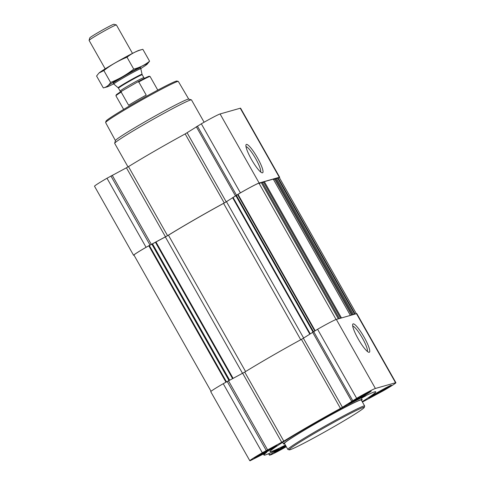 <?xml version="1.0" encoding="UTF-8"?>
<svg xmlns="http://www.w3.org/2000/svg" width="485" height="485" viewBox="0 0 485 485"><rect width="100%" height="100%" fill="white"/><g stroke="black" fill="none" stroke-linecap="round" stroke-linejoin="round"><path stroke-width="0.73" d="M246.004 146.67A14.659 2.692 -120 0 1 255.365 158.092A14.659 2.692 -120 0 1 260.572 171.914M267.344 451.323A9.512 0.43 150.5 0 0 273.849 447.121A9.512 0.43 150.5 0 0 265.404 451.444A9.512 0.43 150.5 0 0 257.347 456.458A9.512 0.43 150.5 0 0 267.344 451.323M271.151 448.001L270.769 448.958L268.435 449.68L267.132 451.123L264.858 451.747L263.058 453.408L261.379 453.645M260.724 454.178L259.633 455.209L258.923 454.863M285.695 445.636A9.512 0.43 150.5 0 0 277.517 450.723A9.512 0.43 150.5 0 0 286.12 446.388M280.894 448.443L279.803 449.474L279.093 449.128M285.028 446.012L283.228 447.673L281.549 447.91M285.768 445.77L285.059 446M381.853 391.152A9.512 0.43 150.5 0 0 388.358 386.951A9.512 0.43 150.5 0 0 379.907 391.274A9.512 0.43 150.5 0 0 371.849 396.287A9.512 0.43 150.5 0 0 381.853 391.152M385.66 387.83L385.278 388.788L382.944 389.51L381.64 390.952L379.361 391.577L377.566 393.238L375.881 393.474M375.226 394.008L374.135 395.039L373.432 394.693M361.677 396.894A9.512 0.43 150.5 0 0 368.182 392.686A9.512 0.43 150.5 0 0 359.737 397.009A9.512 0.43 150.5 0 0 351.68 402.023A9.512 0.43 150.5 0 0 361.677 396.894M365.49 393.565L365.102 394.523L362.768 395.245L361.47 396.688L359.191 397.312L357.39 398.973L355.711 399.21M355.056 399.743L353.965 400.774L353.256 400.428M285.398 445.109A60.795 2.758 -29.5 0 1 269.951 451.662A60.795 2.758 -29.5 0 1 311.8 424.878A60.795 2.758 -29.5 0 1 375.772 391.789A60.795 2.758 -29.5 0 1 362.204 401.659M361.44 398.155L365.848 395.808L361.428 398.13M284.671 443.83A45.105 2.043 -29.5 0 1 283.616 443.945A45.105 2.043 -29.5 0 1 314.656 424.066A45.105 2.043 -29.5 0 1 362.125 399.525A45.105 2.043 -29.5 0 1 361.477 400.374M382.477 390.977A12.943 0.588 150.5 0 0 391.383 385.272A12.943 0.588 150.5 0 0 379.834 391.134A12.943 0.588 150.5 0 0 368.855 398.021A12.943 0.588 150.5 0 0 382.477 390.977M285.616 445.503A12.943 0.588 150.5 0 0 274.522 452.457A12.943 0.588 150.5 0 0 286.198 446.521M267.969 451.147A12.943 0.588 150.5 0 0 276.88 445.442A12.943 0.588 150.5 0 0 265.325 451.305A12.943 0.588 150.5 0 0 254.352 458.192A12.943 0.588 150.5 0 0 267.969 451.147M362.307 396.712A12.943 0.588 150.5 0 0 371.213 391.013A12.943 0.588 150.5 0 0 359.658 396.875A12.943 0.588 150.5 0 0 348.685 403.756A12.943 0.588 150.5 0 0 362.307 396.712M286.314 446.727A18.139 0.825 -29.5 0 1 270.345 454.991L269.739 455.021L278.784 448.946A67.657 3.068 -29.5 0 1 263.979 455.045A67.657 3.068 -29.5 0 1 266.659 452.39L250.169 460.732A18.139 0.825 -29.5 0 1 249.823 460.75L210.757 391.698A18.139 0.825 -29.5 0 1 223.239 383.702L244.731 372.086A67.657 3.068 -29.5 0 1 301.421 339.373L303.361 338.233L342.434 407.285L356.645 398.324A18.139 0.825 -29.5 0 1 375.39 388.473L395.566 382.738A18.139 0.825 -29.5 0 1 395.905 382.713A18.139 0.825 -29.5 0 1 383.423 390.71L362.422 402.035M342.434 407.285L340.488 408.425A67.657 3.068 -29.5 0 0 283.798 441.138L262.312 452.76A18.139 0.825 -29.5 0 0 249.823 460.75M133.581 255.292L94.514 186.234A18.139 0.825 -29.5 0 1 106.997 178.244L126.427 167.798L165.494 236.85L146.07 247.295A18.139 0.825 -29.5 0 0 133.581 255.292A18.139 0.825 -29.5 0 0 133.927 255.268L134.06 255.231M187.119 132.775L226.192 201.827L240.402 192.866A18.139 0.825 -29.5 0 1 259.148 183.015L279.324 177.28A18.139 0.825 -29.5 0 1 279.663 177.255L240.596 108.203A18.139 0.825 -29.5 0 0 240.251 108.222L220.081 113.957A18.139 0.825 -29.5 0 0 201.336 123.808L185.179 133.915A67.657 3.068 -29.5 0 0 128.489 166.622L126.427 167.798M303.64 338.051L226.483 201.681L237.977 194.309A17.357 0.788 -29.5 0 1 259.008 183.251A17.357 0.788 -29.5 0 1 259.008 183.257L336.087 319.494L259.008 183.251M353.516 314.529L276.401 178.225L273.54 179.553M262.476 182.7L264.355 181.657L273.298 179.117L350.406 315.414M338.348 318.845L261.233 182.542L262.227 182.263L339.342 318.56M128.489 166.622L167.555 235.68L165.494 236.85M167.555 235.68A67.657 3.068 -29.5 0 1 224.246 202.966L226.192 201.827M262.5 172.818A16.338 3.001 -120 0 1 261.997 172.793A16.338 3.001 -120 0 1 251.86 160.117A16.338 3.001 -120 0 1 245.956 144.991A16.338 3.001 -120 0 1 256.48 156.115A16.338 3.001 -120 0 1 262.5 172.818M279.663 177.255A18.139 0.825 -29.5 0 1 279.372 177.631M276.62 178.613L278.081 177.831A17.357 0.788 -29.5 0 1 279.287 177.48L356.366 313.716M211.054 391.322L133.963 255.068A17.357 0.788 -29.5 0 1 148.792 245.768L168.44 235.201A66.675 3.025 -29.5 0 1 223.585 203.379L226.483 201.681M259.208 183.603L261.233 182.542M303.361 338.233L317.578 329.266A18.139 0.825 -29.5 0 1 336.323 319.415L356.493 313.68A18.139 0.825 -29.5 0 1 356.839 313.662L395.905 382.713M369.218 352.286A16.338 3.001 -120 0 1 368.715 352.262A16.338 3.001 -120 0 1 358.579 339.579A16.338 3.001 -120 0 1 352.674 324.459A16.338 3.001 -120 0 1 363.198 335.578A16.338 3.001 -120 0 1 369.218 352.286M287.841 449.425L284.465 443.46A44.123 2.001 -29.5 0 1 314.832 424.017A44.123 2.001 -29.5 0 1 361.27 400.004L364.647 405.975A44.123 2.001 150.5 0 0 325.259 425.957A44.123 2.001 150.5 0 0 287.841 449.425A44.123 2.001 150.5 0 0 287.926 449.486L289.26 449.856A43.141 1.958 150.5 0 0 334.583 426.321A43.141 1.958 150.5 0 0 364.283 407.406A43.141 1.958 150.5 0 0 325.762 426.849A43.141 1.958 150.5 0 0 289.26 449.856M188.744 99.128L178.347 81.468A41.771 1.898 150.5 0 0 178.268 81.413L176.934 81.043A40.788 1.849 150.5 0 0 140.595 99.57A40.788 1.849 150.5 0 0 106.003 121.171L105.633 122.505A41.771 1.898 150.5 0 0 105.639 122.602L115.418 140.614M178.268 81.413A41.771 1.898 150.5 0 0 141.056 100.383A41.771 1.898 150.5 0 0 105.633 122.505M204.106 122.22L191.49 99.916A44.123 2.001 150.5 0 0 191.405 99.861L188.689 99.11A42.128 1.91 150.5 0 0 151.162 118.243A42.128 1.91 150.5 0 0 115.43 140.553L114.678 143.269A44.123 2.001 150.5 0 0 114.684 143.372L128.004 166.913M191.405 99.861A44.123 2.001 150.5 0 0 152.102 119.898A44.123 2.001 150.5 0 0 114.678 143.269M364.283 407.406L364.653 406.072A44.123 2.001 150.5 0 0 364.647 405.975M352.722 326.138A14.659 2.692 -120 0 1 362.083 337.56A14.659 2.692 -120 0 1 367.291 351.382M361.907 396.827A10.749 0.485 150.5 0 0 369.303 392.104A10.749 0.485 150.5 0 0 359.706 396.96A10.749 0.485 150.5 0 0 350.606 402.683A10.749 0.485 150.5 0 0 361.907 396.827M382.077 391.092A10.749 0.485 150.5 0 0 389.479 386.369A10.749 0.485 150.5 0 0 379.882 391.225A10.749 0.485 150.5 0 0 370.776 396.948A10.749 0.485 150.5 0 0 382.077 391.092M285.665 445.588A10.749 0.485 150.5 0 0 276.444 451.383A10.749 0.485 150.5 0 0 286.15 446.436M267.568 451.262A10.749 0.485 150.5 0 0 274.971 446.539A10.749 0.485 150.5 0 0 265.374 451.396A10.749 0.485 150.5 0 0 256.268 457.119A10.749 0.485 150.5 0 0 267.568 451.262M361.192 396.196L361.47 396.688M357.13 398.506L357.39 398.973M364.914 394.184L365.102 394.523M381.362 390.455L381.64 390.952M377.3 392.771L377.566 393.238M385.084 388.449L385.278 388.788M282.967 447.206L283.228 447.673M266.853 450.626L267.132 451.123M262.791 452.941L263.058 453.408M270.575 448.619L270.769 448.958M157.777 90.113L150.071 76.491A19.612 0.891 150.5 0 0 150.035 76.466L149.277 76.26A19.054 0.867 150.5 0 0 137.558 81.995L121.832 91.065A19.054 0.867 150.5 0 0 116.145 95.005L115.933 95.763A19.612 0.891 150.5 0 0 115.933 95.806L123.645 109.428M121.832 91.065L121.171 92.089A19.612 0.891 150.5 0 0 115.933 95.763M150.035 76.466A19.612 0.891 150.5 0 0 138.765 81.935L137.558 81.995M138.765 81.935L146.209 95.096A19.612 0.891 -29.5 0 0 128.616 105.245L121.171 92.089M132.49 53.38L116.4 24.947A15.69 0.709 150.5 0 0 116.37 24.929L113.92 24.25A13.883 0.63 150.5 0 0 101.553 30.555A13.883 0.63 150.5 0 0 89.773 37.909L89.094 40.364A15.69 0.709 150.5 0 0 89.094 40.4L105.184 68.834M116.37 24.929A15.69 0.709 150.5 0 0 102.396 32.052A15.69 0.709 150.5 0 0 89.094 40.364M141.099 68.603A15.69 0.709 150.5 0 0 141.093 68.591A15.69 0.709 150.5 0 0 127.088 75.696A15.69 0.709 150.5 0 0 113.787 84.038A15.69 0.709 150.5 0 0 113.793 84.05L118.17 87.785A13.719 0.624 150.5 0 1 129.798 80.48A13.719 0.624 150.5 0 1 142.044 74.278L140.595 67.712M139.177 50.282A23.432 1.061 150.5 0 0 118.552 60.952A23.432 1.061 150.5 0 0 99.037 73.011L103.863 70.561C110.847 65.051 118.558 60.601 127.003 57.212C131.653 53.465 136.94 50.834 142.851 49.318L139.237 50.264A23.432 1.061 150.5 0 0 139.177 50.282M103.863 70.561L110.598 82.456C108.804 85.396 106.373 87.215 103.317 87.912L96.582 76.018L98.716 73.326M142.851 49.318L149.586 61.213C144.93 64.966 139.65 67.597 133.733 69.106C126.749 74.617 119.037 79.067 110.598 82.456M140.983 68.397A23.432 1.061 150.5 0 0 147.131 64.22L149.586 61.213M127.003 57.212L133.733 69.106M147.131 64.22A23.432 1.061 150.5 0 0 146.894 63.923A23.432 1.061 150.5 0 0 122.82 76.563A23.432 1.061 150.5 0 0 106.93 86.967L103.317 87.912M140.565 67.688A15.69 0.709 150.5 0 0 140.298 67.73A15.69 0.709 150.5 0 0 125.639 75.357A15.69 0.709 150.5 0 0 113.284 83.123M106.93 86.967A23.432 1.061 150.5 0 0 113.678 83.85M309.757 334.032L232.606 197.662M352.534 314.807L275.425 178.51M350.394 315.414L273.279 179.117M341.47 317.954L264.355 181.657M339.324 318.56L262.215 182.263M106.997 178.244L146.07 247.295M110.932 175.97L150.004 245.028M112.217 175.261L151.29 244.319M185.179 133.915L224.246 202.966M196.322 126.73L235.395 195.788M197.401 126.082L236.468 195.134M201.336 123.808L240.402 192.866M220.081 113.957L259.148 183.015M240.251 108.222L279.324 177.28M233.073 378.294L155.915 241.918M242.524 373.329L165.367 236.953M225.949 382.144L148.792 245.768M226.459 381.847L149.313 245.489M228.962 380.458L151.878 244.21M229.617 380.113L152.526 243.858M232.558 378.567L155.4 242.203M245.586 371.552L168.44 235.201M300.736 339.742L223.585 203.379M310.182 333.759L233.036 197.401M312.964 331.94L235.904 195.746M313.474 331.637L236.413 195.431M314.741 330.903L237.595 194.546M315.129 330.679L237.977 194.309M340.561 318.208L263.543 182.081M351.631 315.062L274.613 178.935M354.693 314.195L277.662 178.043M355.153 314.062L278.081 177.831M268.926 453.584L269.739 455.021M223.239 383.702L262.312 452.76M227.18 381.434L266.247 450.486M228.459 380.719L267.532 449.777M242.67 373.256L281.736 442.308M244.731 372.086L283.798 441.138M301.421 339.373L340.488 408.425M312.564 332.189L351.637 401.247M313.643 331.54L352.71 400.592M317.578 329.266L356.645 398.324M336.323 319.415L375.39 388.473M356.493 313.68L395.566 382.738M142.044 74.278L142.214 74.745A13.628 0.618 150.5 0 0 130.047 80.922A13.628 0.618 150.5 0 0 118.485 88.173L118.17 87.785M142.214 74.745L143.869 77.679A13.628 0.618 150.5 0 0 131.702 83.85A13.628 0.618 150.5 0 0 120.147 91.101L118.485 88.173M362.125 399.525L361.301 397.87M283.616 443.945L282.616 442.387M268.605 453.717L269.466 455.233M263.397 454.015L263.979 455.045M369.303 392.104L369.309 391.728M350.606 402.683L350.279 402.495M389.479 386.369L389.479 385.987M370.776 396.948L370.449 396.754M276.444 451.383L276.117 451.189M274.971 446.539L274.977 446.158M256.268 457.119L255.947 456.925M113.29 83.159L113.787 84.038M143.869 77.679L144.566 78.291M120.316 92.011L120.147 91.101"/></g></svg>
